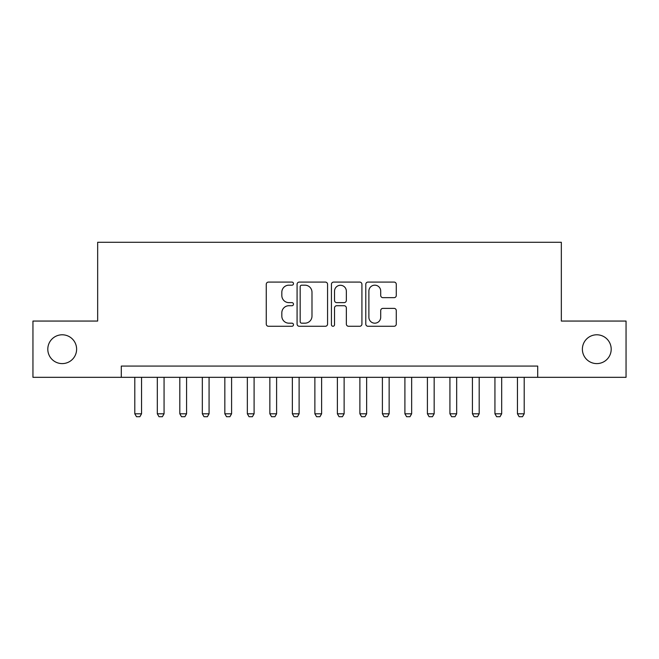 <?xml version="1.0" encoding="UTF-8"?>
<svg xmlns="http://www.w3.org/2000/svg" width="659" height="659" viewBox="0 0 659 659"><rect width="100%" height="100%" fill="white"/><g stroke="black" fill="none" stroke-linecap="round" stroke-linejoin="round"><path stroke-width="0.99" d="M293.486 283.634A1.549 1.549 0 0 0 291.937 282.085L268.468 282.085A2.208 2.208 0 0 0 266.261 284.293L266.261 324.063A2.208 2.208 0 0 0 268.468 326.271L291.937 326.271A1.549 1.549 0 0 0 293.486 324.722A1.549 1.549 0 0 0 291.937 323.182L288.906 323.182A7.068 7.068 0 0 1 281.83 316.106L281.83 312.794A7.068 7.068 0 0 1 288.906 305.727L291.937 305.727A1.549 1.549 0 0 0 293.486 304.178A1.549 1.549 0 0 0 291.937 302.629L288.906 302.629A7.068 7.068 0 0 1 281.83 295.562L281.83 292.25A7.068 7.068 0 0 1 288.906 285.174L291.937 285.174A1.549 1.549 0 0 0 293.486 283.634M582.383 349.196A14.407 14.407 0 0 0 596.79 363.603A14.407 14.407 0 0 0 611.198 349.196A14.407 14.407 0 0 0 596.79 334.788A14.407 14.407 0 0 0 582.383 349.196M47.802 349.196A14.407 14.407 0 0 0 62.21 363.603A14.407 14.407 0 0 0 76.617 349.196A14.407 14.407 0 0 0 62.21 334.788A14.407 14.407 0 0 0 47.802 349.196M394.066 297.662A2.208 2.208 0 0 0 396.281 295.454L396.281 284.293A2.208 2.208 0 0 0 394.066 282.085L368.002 282.085A2.208 2.208 0 0 0 365.786 284.293L365.786 324.063A2.208 2.208 0 0 0 368.002 326.271L394.066 326.271A2.208 2.208 0 0 0 396.281 324.063L396.281 310.587A2.208 2.208 0 0 0 394.066 308.379L382.912 308.379A2.208 2.208 0 0 0 380.704 310.587L380.704 317.267A5.906 5.906 0 0 1 374.79 323.182A5.906 5.906 0 0 1 368.883 317.267L368.883 291.089A5.906 5.906 0 0 1 374.79 285.174A5.906 5.906 0 0 1 380.704 291.089L380.704 295.454A2.208 2.208 0 0 0 382.912 297.662L394.066 297.662M121.297 377.327L32.95 377.327L32.95 321.057L97.664 321.057L97.664 242.281L561.336 242.281L561.336 321.057L626.05 321.057L626.05 377.327L537.703 377.327L537.703 366.075L121.297 366.075L121.297 377.327L537.703 377.327M327.564 284.293A2.208 2.208 0 0 0 325.357 282.085L299.285 282.085A2.208 2.208 0 0 0 297.077 284.293L297.077 324.063A2.208 2.208 0 0 0 299.285 326.271L325.357 326.271A2.208 2.208 0 0 0 327.564 324.063L327.564 284.293M333.643 282.085L359.715 282.085A2.208 2.208 0 0 1 361.923 284.293L361.923 324.063A2.208 2.208 0 0 1 359.715 326.271L348.553 326.271A2.208 2.208 0 0 1 346.346 324.063L346.346 307.934A2.208 2.208 0 0 0 344.138 305.727L336.733 305.727A2.208 2.208 0 0 0 334.525 307.934L334.525 324.722A1.549 1.549 0 0 1 332.976 326.271A1.549 1.549 0 0 1 331.436 324.722L331.436 284.293A2.208 2.208 0 0 1 333.643 282.085M301.715 285.174A1.549 1.549 0 0 0 300.174 286.723L300.174 321.633A1.549 1.549 0 0 0 301.715 323.182L304.919 323.182A7.068 7.068 0 0 0 311.987 316.106L311.987 292.25A7.068 7.068 0 0 0 304.919 285.174L301.715 285.174M346.346 291.196A5.906 5.906 0 0 0 340.439 285.289A5.906 5.906 0 0 0 334.525 291.196L334.525 300.422A2.208 2.208 0 0 0 336.733 302.629L344.138 302.629A2.208 2.208 0 0 0 346.346 300.422L346.346 291.196M134.798 377.327L134.798 413.794L141.553 413.794L141.553 377.327M141.553 413.794L139.865 416.719L136.487 416.719L134.798 413.794M157.312 377.327L157.312 413.794L164.066 413.794L164.066 377.327M164.066 413.794L162.378 416.719L159 416.719L157.312 413.794M179.816 377.327L179.816 413.794L186.571 413.794L186.571 377.327M186.571 413.794L184.882 416.719L181.505 416.719L179.816 413.794M202.329 377.327L202.329 413.794L209.076 413.794L209.076 377.327M209.076 413.794L207.387 416.719L204.018 416.719L202.329 413.794M224.834 377.327L224.834 413.794L231.589 413.794L231.589 377.327M231.589 413.794L229.9 416.719L226.523 416.719L224.834 413.794M247.347 377.327L247.347 413.794L254.094 413.794L254.094 377.327M254.094 413.794L252.405 416.719L249.028 416.719L247.347 413.794M269.852 377.327L269.852 413.794L276.607 413.794L276.607 377.327M276.607 413.794L274.918 416.719L271.541 416.719L269.852 413.794M292.357 377.327L292.357 413.794L299.112 413.794L299.112 377.327M299.112 413.794L297.423 416.719L294.046 416.719L292.357 413.794M314.87 377.327L314.87 413.794L321.625 413.794L321.625 377.327M321.625 413.794L319.936 416.719L316.559 416.719L314.87 413.794M337.375 377.327L337.375 413.794L344.13 413.794L344.13 377.327M344.13 413.794L342.441 416.719L339.064 416.719L337.375 413.794M359.888 377.327L359.888 413.794L366.643 413.794L366.643 377.327M366.643 413.794L364.954 416.719L361.577 416.719L359.888 413.794M382.393 377.327L382.393 413.794L389.148 413.794L389.148 377.327M389.148 413.794L387.459 416.719L384.082 416.719L382.393 413.794M404.906 377.327L404.906 413.794L411.653 413.794L411.653 377.327M411.653 413.794L409.972 416.719L406.595 416.719L404.906 413.794M427.411 377.327L427.411 413.794L434.166 413.794L434.166 377.327M434.166 413.794L432.477 416.719L429.1 416.719L427.411 413.794M449.924 377.327L449.924 413.794L456.671 413.794L456.671 377.327M456.671 413.794L454.982 416.719L451.613 416.719L449.924 413.794M472.429 377.327L472.429 413.794L479.184 413.794L479.184 377.327M479.184 413.794L477.495 416.719L474.118 416.719L472.429 413.794M494.934 377.327L494.934 413.794L501.688 413.794L501.688 377.327M501.688 413.794L500 416.719L496.622 416.719L494.934 413.794M517.447 377.327L517.447 413.794L524.202 413.794L524.202 377.327M524.202 413.794L522.513 416.719L519.135 416.719L517.447 413.794"/></g></svg>

